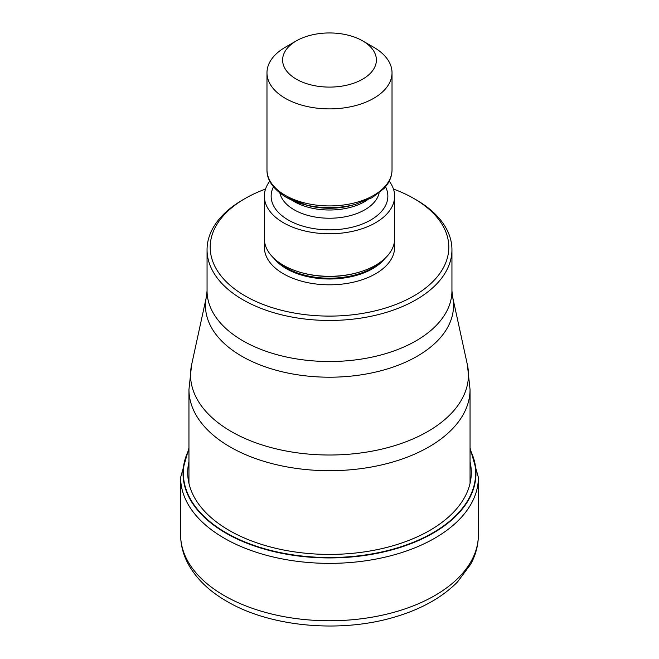 <?xml version="1.0" encoding="UTF-8"?>
<svg xmlns="http://www.w3.org/2000/svg" width="659" height="659" viewBox="0 0 659 659"><rect width="100%" height="100%" fill="white"/><g stroke="black" fill="none" stroke-linecap="round" stroke-linejoin="round"><path stroke-width="0.99" d="M188.952 450.056A146.141 84.377 180 0 0 226.161 532.826A146.141 84.377 0 0 0 403.563 545.899A146.141 84.377 0 0 0 470.048 450.056M393.456 189.059A119.32 68.89 180 0 1 413.868 198.499L416.084 199.776A122.442 70.694 180 0 1 451.942 249.769A122.442 70.694 180 0 1 416.084 299.754A122.442 70.694 180 0 1 242.916 299.754A122.442 70.694 180 0 1 207.058 249.769A122.442 70.694 180 0 1 242.916 199.776L245.132 198.507A119.32 68.89 180 0 1 245.132 198.499A119.32 68.89 180 0 1 265.544 189.059M413.868 198.499A119.32 68.89 180 0 1 413.868 198.507A119.32 68.89 180 0 1 413.868 295.924A119.32 68.89 180 0 1 245.132 295.924A119.32 68.89 180 0 1 245.132 198.507M264.366 196.16L264.366 238.706A65.134 37.604 0 0 0 283.444 265.297A65.134 37.604 0 0 0 301.797 272.735A65.134 37.604 0 0 0 357.203 272.735A65.134 37.604 0 0 0 394.634 238.706L394.634 196.16A65.134 37.604 180 0 1 354.427 230.905A65.134 37.604 180 0 1 283.444 222.75A65.134 37.604 180 0 1 264.366 196.16A65.134 37.604 180 0 1 269.77 181.167M389.23 181.167A65.134 37.604 180 0 1 394.634 196.16M373.711 47.259L362.656 40.883L373.711 47.259A62.523 36.097 180 0 1 392.023 72.787A62.523 36.097 180 0 1 373.711 98.315A62.523 36.097 180 0 1 285.289 98.315A62.523 36.097 180 0 1 266.977 72.787A62.523 36.097 180 0 1 285.289 47.259L296.344 40.883A46.896 27.077 180 0 1 362.656 40.883L362.656 40.883A46.896 27.077 180 0 1 362.656 79.171A46.896 27.077 180 0 1 296.344 79.171A46.896 27.077 180 0 1 296.344 40.883L296.344 40.883M180.615 534.803A148.885 85.958 0 0 0 224.217 595.588A148.885 85.958 0 0 0 386.479 614.221A148.885 85.958 0 0 0 478.385 534.803C478.335 545.067 475.749 554.911 470.625 564.326L457.552 581.905C442.222 597.4 421.529 609.031 395.482 616.799C341.14 633.414 270.552 627.162 226.811 601.313C209.282 591.238 196.448 578.857 188.301 564.186C183.227 554.812 180.665 545.018 180.615 534.803L180.615 477.404L188.952 447.931M478.385 534.803L478.385 477.404A148.885 85.958 180 0 1 386.479 556.822A148.885 85.958 180 0 1 224.217 538.189A148.885 85.958 180 0 1 180.615 477.404M470.048 449.586A146.463 84.558 180 0 1 404.214 546.105A146.463 84.558 180 0 1 225.93 533.164A146.463 84.558 180 0 1 188.952 449.586M470.048 461.737A141.792 81.864 0 0 1 392.311 545.94A141.792 81.864 0 0 1 229.233 530.429A141.792 81.864 180 0 1 188.952 461.737M470.048 483.36L470.048 389.551A140.548 81.148 180 0 1 383.283 464.521A140.548 81.148 180 0 1 230.115 446.934A140.548 81.148 180 0 1 188.952 389.551L188.952 483.36M191.612 364.773L191.612 364.773A138.967 80.233 0 0 0 231.235 431.513A138.967 80.233 -0 0 0 390.598 446.843A138.967 80.233 -0 0 0 467.388 364.773L452.56 296.665A124.032 71.609 180 0 1 384.098 369.897A124.032 71.609 180 0 1 241.902 356.288A124.032 71.609 180 0 1 241.795 356.231A124.032 71.609 180 0 1 206.44 296.665L191.612 364.773L188.952 389.551M207.058 249.769L207.058 290.825A122.442 70.694 0 0 0 242.916 340.81A122.442 70.694 0 0 0 243.023 340.868A122.442 70.694 0 0 0 376.429 356.115A122.442 70.694 0 0 0 451.942 290.825L452.56 296.665M264.786 242.957A65.134 37.604 0 0 0 283.444 273.806A65.134 37.604 0 0 0 357.796 281.08A65.134 37.604 0 0 0 394.214 242.957M274.037 258.419A60.966 35.199 0 0 0 286.393 268.699A60.966 35.199 0 0 0 384.963 258.419M381.759 261.145A60.966 35.199 180 0 1 286.393 267.908A60.966 35.199 180 0 1 277.241 261.145M301.797 272.735L302.893 273.032A62.564 36.121 0 0 0 356.107 273.032L357.203 272.735M273.452 186.785A58.354 33.691 0 0 0 288.238 219.982A58.354 33.691 0 0 0 359.188 225.172A58.354 33.691 0 0 0 385.548 186.785M279.894 193.046A50.018 28.881 0 0 0 294.128 209.776A50.018 28.881 0 0 0 345.637 216.687A50.018 28.881 0 0 0 379.106 193.046M366.981 200.254A50.018 28.881 180 0 1 294.128 201.547A50.018 28.881 180 0 1 292.019 200.254M355.415 204.339L372.187 197.634L384.139 188.425L387.5 184.141C390.49 179.61 391.998 174.841 392.023 169.824A62.523 36.097 0 0 1 353.43 203.178A62.523 36.097 0 0 1 285.289 195.352A62.523 36.097 0 0 1 266.977 169.824C266.78 179.989 273.172 189.133 286.154 197.263L307.547 205.419A51.624 29.803 0 0 0 351.453 205.419L355.415 204.339A60.925 35.174 180 0 1 303.585 204.339A60.925 35.174 180 0 1 286.418 197.379M478.385 477.404L470.048 447.931M470.048 389.551L467.388 364.773M451.942 249.769L451.942 290.825M207.058 290.825L206.44 296.665M413.868 198.507L416.084 199.776M392.023 169.824L392.023 72.787M266.977 169.824L266.977 72.787"/></g></svg>
